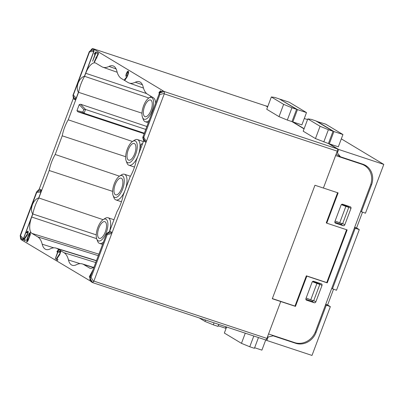 <?xml version="1.0" encoding="UTF-8"?>
<svg xmlns="http://www.w3.org/2000/svg" width="404" height="404" viewBox="0 0 404 404"><rect width="100%" height="100%" fill="white"/><g stroke="black" fill="none" stroke-linecap="round" stroke-linejoin="round"><path stroke-width="0.61" d="M39.168 189.264L73.467 98.01M143.748 140.542L136.178 160.681A22.644 9.499 108.3 0 1 130.159 176.694L123.144 195.354A22.644 9.499 -71.7 0 1 117.125 211.368L109.494 231.669M108.843 232.128A1.353 0.318 61.9 0 0 108.691 232.098L110.206 231.396L107.171 233.588L111.777 232.345L110.206 231.396M111.777 232.345L111.792 233.446L93.88 281.098L266.882 338.411L280.745 301.53L272.296 298.733L314.948 185.254L323.397 188.052L337.259 151.172L164.256 93.859L111.792 233.446L107.186 234.689A1.353 0.444 -105.1 0 1 107.171 233.588A1.353 1.252 -4.7 0 0 106.403 234.3L90.163 277.513L90.178 277.846L91.112 277.452L93.612 281.553L93.88 281.098M164.256 93.859L164.357 93.334L159.858 94.551L159.459 93.536L159.247 93.713L143.006 136.926A1.353 1.313 63.1 0 0 143.102 137.996A1.353 0.313 -31.4 0 1 143.784 137.315L146.349 141.511L145.662 142.193L143.935 140.875M119.458 176.174L55.207 154.485L62.221 135.825A22.644 9.499 108.3 0 1 68.241 119.811L76.326 98.298L75.159 99.783L73.169 95.925A1.353 0.965 -42.4 0 1 73.336 95.016L76.326 98.298L78.573 92.324L141.991 113.196M73.033 95.672A1.353 1.101 -8.2 0 0 73.169 95.925L73.589 98.839L75.159 99.783M73.589 98.839L73.432 98.551M39.35 189.082L41.274 189.931L41.102 192.016L38.855 197.985A22.644 9.499 -71.7 0 0 32.835 213.999L31.699 217.024A14.196 5.954 -71.7 0 0 31.931 233.396L37.729 236.88A33.8 14.175 108.3 0 1 42.193 244.198A22.644 9.499 -71.7 0 0 46.071 249.495A22.644 9.499 -71.7 0 0 50.076 248.94A33.8 14.175 108.3 0 1 56.05 248.107A33.8 14.175 108.3 0 1 57.378 248.702L64.009 252.692A33.8 14.175 108.3 0 1 68.473 260.009A22.644 9.499 -71.7 0 0 72.356 265.307A22.644 9.499 -71.7 0 0 76.356 264.751A33.8 14.175 108.3 0 1 82.33 263.918A33.8 14.175 108.3 0 1 83.658 264.514L89.456 267.998A14.196 5.954 -71.7 0 0 90.011 268.251A14.196 5.954 -71.7 0 0 94.162 266.746M55.207 154.485A22.644 9.499 -71.7 0 0 49.187 170.498L41.102 192.016L36.734 192.39L20.493 235.603L23.483 238.88L22.316 240.365L91.092 281.457M96.647 238.668L31.699 217.024L23.483 238.88M265.787 105.904A2.03 0.848 108.3 0 1 265.867 105.919A2.03 0.848 108.3 0 1 265.938 105.949L92.859 48.601L90.37 50.924L92.753 50.076A1.353 0.318 61.9 0 1 93.738 51.54L84.446 76.265C78.886 77.805 75.275 87.431 78.427 92.279L78.573 92.324A22.644 9.499 108.3 0 1 84.588 76.316L93.945 51.429L89.577 51.803L73.336 95.016L73.063 94.834A1.353 1.353 0 0 0 73.058 95.783M146.687 93.602L85.729 73.286A14.196 5.954 108.3 0 1 95.445 62.958A14.196 5.954 108.3 0 1 95.91 63.181L101.707 66.665A33.8 14.175 -71.7 0 0 102.818 67.19A33.8 14.175 -71.7 0 0 109.009 66.433A22.644 9.499 108.3 0 1 113.155 65.923A22.644 9.499 108.3 0 1 116.892 71.175A33.8 14.175 -71.7 0 0 121.357 78.487L127.987 82.477A33.8 14.175 -71.7 0 0 129.098 83.002A33.8 14.175 -71.7 0 0 135.29 82.239A22.644 9.499 108.3 0 1 139.441 81.729A22.644 9.499 108.3 0 1 143.173 86.981A33.8 14.175 -71.7 0 0 147.637 94.299L153.434 97.783A14.196 5.954 108.3 0 1 155.636 103.192M92.94 48.637L163.049 90.814L161.686 91.541A1.353 0.318 61.9 0 0 161.534 91.511L163.049 90.814L164.226 91.521L337.224 148.834L328.422 143.541L315.458 138.572L303.187 131.189L307.808 118.897L320.079 126.28L328.386 129.704L323.766 141.996M92.753 50.076L94.117 49.349L93.945 51.429M141.087 147.627L140.238 146.551L141.127 147.511M96.258 234.865L32.694 213.948L23.397 238.678A1.353 0.485 -22.8 0 1 21.74 238.996L20.518 236.749L20.912 239.461L22.316 240.365L21.74 238.996M103.106 219.67L38.708 197.94C33.148 199.48 29.543 209.105 32.694 213.948M112.61 191.37L49.187 170.498M142.329 144.309L141.183 144.046L142.567 143.683M84.446 76.265L148.844 98M280.745 301.53L295.47 306.378L306.848 276.114L306.348 275.816L294.976 306.081L272.352 298.581M306.348 275.816L326.74 282.573L346.597 229.735M337.582 192.718L326.255 222.862L326.75 223.159L338.128 192.9L323.407 188.022M326.74 282.573L327.235 282.871L347.137 229.911L326.75 223.159M306.848 276.114L327.235 282.871M295.47 306.378L294.976 306.081M271.357 96.97L274.705 97.409L279.361 98.955L296.597 109.317L291.935 107.777L287.315 120.069L279.012 116.65L266.736 109.267L271.357 96.97L283.633 104.353L291.935 107.777M304.055 128.881L291.976 121.614L287.315 120.069M291.976 121.614L296.597 109.317M279.012 116.65L283.633 104.353M125.099 190.153A13.519 5.671 108.3 0 1 115.918 199.924A13.519 5.671 108.3 0 1 115.433 199.697A13.519 5.671 108.3 0 1 113.913 197.647L113.105 195.486A11.494 4.818 -71.7 0 0 114.398 197.228A11.494 4.818 -71.7 0 0 123.609 185.906A11.494 4.818 -71.7 0 0 119.513 176.134A11.494 4.818 -71.7 0 0 113.847 184.992A11.494 4.818 -71.7 0 0 113.105 195.486M119.513 176.134L121.453 174.882A13.519 5.671 108.3 0 1 124.422 174.255A13.519 5.671 108.3 0 1 125.159 189.991M115.342 194.708A8.787 3.687 -71.7 0 0 115.66 194.849A8.787 3.687 -71.7 0 0 121.922 187.668A8.787 3.687 -71.7 0 0 121.185 178.169A8.787 3.687 -71.7 0 0 115.059 184.961A8.787 3.687 -71.7 0 0 115.342 194.708M103.409 242.137A13.519 5.671 108.3 0 1 99.571 243.42A13.519 5.671 108.3 0 1 99.081 243.198A13.519 5.671 108.3 0 1 97.561 241.148L96.753 238.981A11.494 4.818 -71.7 0 0 98.046 240.728A11.494 4.818 -71.7 0 0 107.257 229.406A11.494 4.818 -71.7 0 0 103.166 219.635A11.494 4.818 -71.7 0 0 97.495 228.492A11.494 4.818 -71.7 0 0 96.753 238.981M103.166 219.635L105.106 218.382A13.519 5.671 108.3 0 1 108.07 217.756A13.519 5.671 108.3 0 1 109.413 231.714M98.995 238.203A8.787 3.687 -71.7 0 0 99.308 238.35A8.787 3.687 -71.7 0 0 105.57 231.169A8.787 3.687 -71.7 0 0 104.838 221.67A8.787 3.687 -71.7 0 0 98.707 228.457A8.787 3.687 -71.7 0 0 98.995 238.203M132.547 141.461A11.494 4.818 -71.7 0 0 126.881 150.318A11.494 4.818 -71.7 0 0 126.139 160.812A11.494 4.818 -71.7 0 0 134.82 156.378A11.494 4.818 -71.7 0 0 135.486 141.117A11.494 4.818 -71.7 0 0 132.547 141.461L134.487 140.208A13.519 5.671 108.3 0 1 137.456 139.582A13.519 5.671 108.3 0 1 137.946 139.804A13.519 5.671 108.3 0 1 138.193 155.318M138.133 155.479A13.519 5.671 108.3 0 1 128.952 165.246A13.519 5.671 108.3 0 1 126.947 162.974L126.139 160.812M134.537 143.642A8.787 3.687 108.3 0 1 134.82 153.389A8.787 3.687 108.3 0 1 128.694 160.176A8.787 3.687 108.3 0 1 127.957 150.677A8.787 3.687 108.3 0 1 134.219 143.496A8.787 3.687 108.3 0 1 134.537 143.642M149.142 120.463A13.519 5.671 108.3 0 1 145.304 121.75A13.519 5.671 108.3 0 1 143.299 119.473L142.486 117.312A11.494 4.818 -71.7 0 0 151.172 112.883A11.494 4.818 -71.7 0 0 151.833 97.622A11.494 4.818 -71.7 0 0 148.899 97.96A11.494 4.818 -71.7 0 0 143.233 106.823A11.494 4.818 -71.7 0 0 142.486 117.312M148.899 97.96L150.838 96.713A13.519 5.671 108.3 0 1 151.248 96.47M150.889 100.142A8.787 3.687 108.3 0 1 151.172 109.888A8.787 3.687 108.3 0 1 145.046 116.68A8.787 3.687 108.3 0 1 144.309 107.176A8.787 3.687 108.3 0 1 150.571 99.995A8.787 3.687 108.3 0 1 150.889 100.142M305.939 298.571L312.1 282.179A1.353 1.222 121 0 1 313.736 281.305L321.311 283.815A1.353 1.222 121 0 1 322.003 285.461L315.842 301.854A1.353 1.222 121 0 1 314.201 302.727L306.631 300.217A1.353 1.222 121 0 1 305.939 298.571M319.382 284.143L319.458 283.931A1.353 1.222 121 0 0 319.539 283.229M305.863 299.278L311.661 301.197A1.353 1.222 121 0 0 313.156 300.611M350.268 206.777L342.693 204.267A1.353 1.222 121 0 0 341.057 205.141L334.896 221.533A1.353 1.222 121 0 0 335.588 223.18L343.158 225.69A1.353 1.222 121 0 0 344.799 224.816L350.96 208.424A1.353 1.222 121 0 0 350.268 206.777M348.495 206.186A1.353 1.222 -59 0 1 348.42 206.893L348.339 207.106M342.112 223.574A1.353 1.222 -59 0 1 340.617 224.159L334.82 222.24M268.549 333.967L294.627 342.607A17.236 15.579 121 0 0 315.524 331.452L370.498 185.194A17.236 15.579 121 0 0 364.529 165.499L361.989 163.974A17.236 15.579 121 0 0 361.802 163.862M253.803 336.012L249.758 346.763L254.419 348.309L258.459 337.557M249.758 346.763L241.456 343.339L224.346 333.048L226.619 327.008M241.456 343.339L245.273 333.189M214.059 322.846L213.312 324.836L217.973 326.381L218.721 324.392M213.312 324.836L205.005 321.417L199.207 317.928M205.005 321.417L205.53 320.024M266.882 338.411A2.03 0.848 108.3 0 1 265.499 339.89A2.03 0.848 108.3 0 1 265.423 339.855M364.529 165.499A17.236 15.579 121 0 0 361.686 164.196L335.613 155.555M307.808 118.897L311.151 119.337L315.812 120.877L333.042 131.244L328.386 129.704M315.458 138.572L320.079 126.28M328.422 143.541L333.042 131.244M267.605 106.954L265.938 105.949M337.224 148.834A2.03 0.848 108.3 0 1 337.259 151.172M93.612 281.553L92.582 282.573L91.248 281.83L90.178 277.846M146.874 126.502L80.689 104.257L85.522 109.464L84.098 113.246L77.856 111.792L76.957 110.671L79.24 104.596L80.689 104.257M77.856 111.792L144.167 133.704M68.241 119.811L132.492 141.501M62.221 135.825L125.644 156.696M144.354 133.209L84.098 113.246L82.886 112.049L83.83 109.545L79.24 104.596M145.773 129.426L85.522 109.464L83.83 109.545M146.298 128.164L148.909 121.21M100.561 249.839L103.177 242.885M161.686 91.541L160.045 92.839L164.226 91.521M145.662 142.193L143.102 137.996L144.092 141.249M39.703 188.986L37.239 191.521L39.91 190.663A1.353 0.318 61.9 0 1 40.895 192.122L38.708 197.94M90.092 277.578L90.097 277.553C89.809 277.927 89.971 278.866 90.587 280.366A1.353 0.485 -22.8 0 0 90.673 280.462M161.534 91.511C159.792 92.662 159.035 93.344 159.262 93.561L159.287 93.501M143.986 141.112L143.425 139.779A1.353 0.485 -22.8 0 0 143.516 139.875M159.459 93.536L160.045 92.839M74.583 98.409A1.353 0.485 -22.8 0 0 76.24 98.091L78.427 92.279M90.37 50.924L89.476 51.439L89.577 51.803M89.228 52.06L91.945 48.899M20.478 234.966L20.2 235.749L20.493 235.603M20.518 236.749L20.2 235.749L20.644 238.82M36.734 192.39A1.353 1.025 93.5 0 1 37.239 191.521A1.353 0.965 -135.7 0 0 36.87 191.648M164.357 93.334L164.332 91.683M92.662 48.566L92.011 48.828M20.654 238.9L20.912 239.461M76.957 110.671L82.886 112.049M141.183 144.046L140.238 146.551M265.756 339.885L261.903 350.132L254.636 347.728M218.19 325.801L225.457 328.205L225.988 326.796M265.827 339.86L266.857 340.481L311.999 355.434L330.341 306.641L327.614 305L325.705 304.364M266.857 340.481L268.16 337.012L267.544 336.643M312.408 281.684L316.913 283.426L310.752 299.813L313.666 300.778L319.827 284.391L318.034 283.391L312.529 281.568M316.913 283.426L319.827 284.391M310.752 299.813L306.141 298.036M348.783 207.348L345.869 206.383L339.708 222.776L342.622 223.74L348.783 207.348L346.991 206.353L341.486 204.53M335.098 220.993L339.708 222.776M345.869 206.383L341.365 204.646M331.684 288.451L336.502 290.249L359.297 229.603L355.222 228.25L332.426 288.895M355.222 228.25L354.48 227.806M366.579 166.998A16.897 15.271 121 0 0 364.287 164.766M360.641 211.413L365.458 213.211L383.8 164.413L341.319 138.86M329.295 143.829L333.916 131.537L342.946 134.527L338.325 146.819L329.295 143.829L338.658 149.46L337.355 152.924L340.441 156.787L362.908 164.226A16.897 15.271 -59 0 1 365.696 165.509A16.897 15.271 -59 0 1 371.549 184.815L361.383 211.858M354.661 227.326L356.57 227.962L362.484 212.226M356.57 227.962L359.297 229.603M333.527 289.264L327.614 305M325.523 304.843L330.341 306.641M268.16 337.012L273.144 335.825L295.612 343.269A16.897 15.271 121 0 0 316.1 332.335L326.265 305.288M273.144 335.825L271.892 335.078M337.355 152.924L336.739 152.555M340.441 156.787L336.123 154.187M266.185 106.095L267.807 106.419M304.278 118.503L307.545 119.584M338.658 149.46L383.8 164.413M342.946 134.527L325.715 124.159L316.615 121.362M333.916 131.537L316.685 121.17M297.47 109.61L306.5 112.6L301.879 124.892L292.849 121.902L297.47 109.61L280.164 99.434M280.235 99.243L289.264 102.232L306.5 112.6M292.849 121.902L304.126 128.689M266.256 105.904L267.675 106.762M90.223 279.381L89.85 279.831L90.057 278.73M90.067 277.644L89.39 277.235L89.4 276.664M89.451 276.538L92.91 270.079M92.112 272.195L89.966 276.422L90.42 276.695M159.721 92.839L159.999 92.112L159.035 93.036L159.045 92.46L160.565 90.708L160.762 91.178L160.348 92.274M128.255 73.922L127.184 76.775L124.957 80.103L124.412 80.325L124.659 79.396L126.659 77.038L126.169 76.745L125.836 75.7L126.22 73.876L127.447 71.402L128.3 71.069L128.639 72.114L128.255 73.922M127.028 76.098L127.917 73.735L127.947 72.018L127.437 72.22L126.553 74.078L126.321 75.174L127.028 76.098M59.716 254.682L56.863 258.828L57.903 259.454L57.545 260.398L56.206 259.595L56.217 259.02L60.045 253.207L60.075 251.485L58.873 252.505L58.883 251.929L60.433 250.541L60.767 251.586L59.716 254.682M58.747 250.106L55.202 258.989L57.984 251.046L57.025 251.97L57.035 251.394L58.555 249.637L58.747 250.106M98.46 53.818L96.783 57.328L96.899 57.979L96.354 58.227L94.592 61.928L94.289 62.206L94.299 61.63M94.339 61.524L96.011 58.025L95.894 57.373L96.44 57.121L97.945 53.969L96.814 53.288L96.824 52.717L97.172 52.343L98.51 53.151L98.505 53.707M96.157 52.313L92.612 61.196L95.395 53.252L94.43 54.171L94.44 53.601L95.965 51.843L96.157 52.313M27.245 235.148L24.397 239.299L25.432 239.92L25.078 240.87L23.74 240.062L23.75 239.491L27.578 233.674L27.608 231.957L26.406 232.972L26.417 232.396L27.962 231.007L28.295 232.058L27.245 235.148M30.315 234.638L28.118 240.486C27.523 241.602 27.068 242.067 26.75 241.875L26.74 239.663L28.942 233.8L30.305 232.421L30.315 234.638M29.032 237.451L29.952 233.366L28.947 234.694L27.285 239.112L27.108 240.93L29.032 237.451M109.009 66.433L116.115 68.922M142.395 84.734L135.29 82.239M90.617 268.362L89.456 267.998M93.228 267.483L83.658 264.514M68.473 260.009L80.098 263.655M95.743 262.534L64.009 252.692M96.394 260.807L57.378 248.702M53.818 247.844L42.193 244.198M37.729 236.88L98.318 255.676M98.889 254.167L31.931 233.396M322.003 285.461L319.458 283.931M313.736 300.586L315.842 301.854M314.201 302.727L311.661 301.197M306.212 299.965L306.631 300.217M348.42 206.893L350.96 208.424M344.799 224.816L342.693 223.548M340.617 224.159L343.158 225.69M335.588 223.18L335.169 222.927M360.312 163.368L361.686 164.196M106.494 234.365L107.186 234.689L91.112 277.452M92.582 282.573L90.198 278.664M159.858 94.551L143.784 137.315L143.092 136.991M39.91 190.663L41.274 189.931M73.154 94.824L89.264 51.732M371.549 184.815L370.791 184.355M316.1 332.335L315.352 331.886M294.364 342.516L295.612 343.269M102.818 67.19L117.19 72.26M129.098 83.002L143.471 88.072M82.33 263.918L93.41 267.352M56.05 248.107L96.455 260.636M115.918 199.924L121.453 201.758M124.422 174.255L130.421 176.245M99.571 243.42L102.555 244.41M108.07 217.756L113.989 219.715M143.369 141.541L137.456 139.582M134.487 167.084L128.952 165.246M148.288 122.74L145.304 121.75M106.459 234.032L90.057 277.664M142.9 137.082L159.302 93.445M91.142 281.699L90.587 280.366M108.691 232.098C105.954 233.881 107.227 233.153 106.414 234.148M143.425 139.779C142.834 138.077 142.673 137.138 142.95 136.961M72.988 95.501L73.412 98.409M36.991 191.547A1.353 1.353 0 0 0 36.461 192.208L20.261 235.305M39.223 189.208L36.759 191.738M265.499 339.89L92.476 282.568M92.844 48.596L265.867 105.919"/></g></svg>
